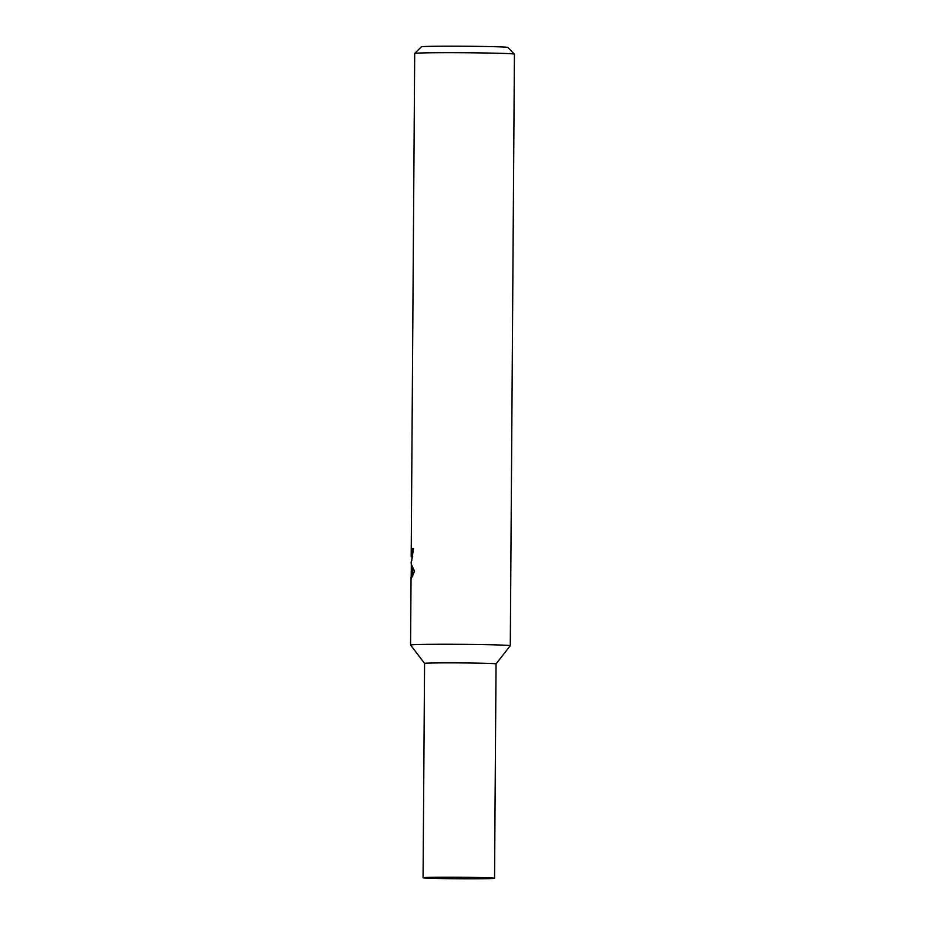 <?xml version="1.0" encoding="UTF-8"?>
<svg xmlns="http://www.w3.org/2000/svg" width="925" height="925" viewBox="0 0 925 925"><rect width="100%" height="100%" fill="white"/><g stroke="black" fill="none" stroke-linecap="round" stroke-linejoin="round"><path stroke-width="1.39" d="M510.288 645.743A49.869 1.041 -179.6 0 0 510.299 645.719A49.857 1.041 -179.6 0 0 464.096 644.355A49.857 1.041 -179.6 0 0 410.584 645.037A49.869 1.041 -179.6 0 0 410.584 645.049M413.556 548.641L412.226 548.629A49.869 1.041 0.4 0 1 413.556 548.537L411.544 561.221M411.151 561.88L411.267 564.215L414.55 571.234L411.174 578.819L411.336 564.608M494.551 878.264A35.74 0.752 -179.6 0 0 460.13 877.27A35.74 0.752 -179.6 0 0 423.176 877.709A35.74 0.752 -179.6 0 0 423.072 877.767A35.74 0.752 -179.6 0 0 457.493 878.75A35.74 0.752 -179.6 0 0 494.447 878.311A35.74 0.752 -179.6 0 0 494.551 878.264L496.043 663.896L510.288 645.731L514.427 54.147A49.869 1.041 -179.6 0 0 514.416 54.124A49.869 1.041 -179.6 0 0 465.876 52.76A49.869 1.041 -179.6 0 0 414.839 53.372A49.869 1.041 -179.6 0 0 414.712 53.419A49.869 1.041 -179.6 0 0 414.701 53.442L411.186 556.607L412.226 548.629M510.299 645.719A49.869 1.041 -179.6 0 0 462.269 644.343A49.869 1.041 -179.6 0 0 410.712 644.945A49.869 1.041 -179.6 0 0 410.573 645.026L411.047 577.293M411.475 561.221L411.914 560.076M412.481 557.902L412.481 556.815M514.416 54.124L507.813 47.429A43.221 0.902 -179.6 0 0 465.749 46.25A43.221 0.902 -179.6 0 0 421.511 46.782A43.221 0.902 -179.6 0 0 421.407 46.828L414.712 53.419M480.191 878.195L437.375 877.86L480.191 878.195M496.043 663.896A35.74 0.752 -179.6 0 0 461.621 662.913A35.74 0.752 -179.6 0 0 424.667 663.341A35.74 0.752 -179.6 0 0 424.575 663.398L410.584 645.037M412.712 576.298L412.77 568.574M411.22 556.804L412.712 556.815M423.072 877.767L424.575 663.398"/></g></svg>
